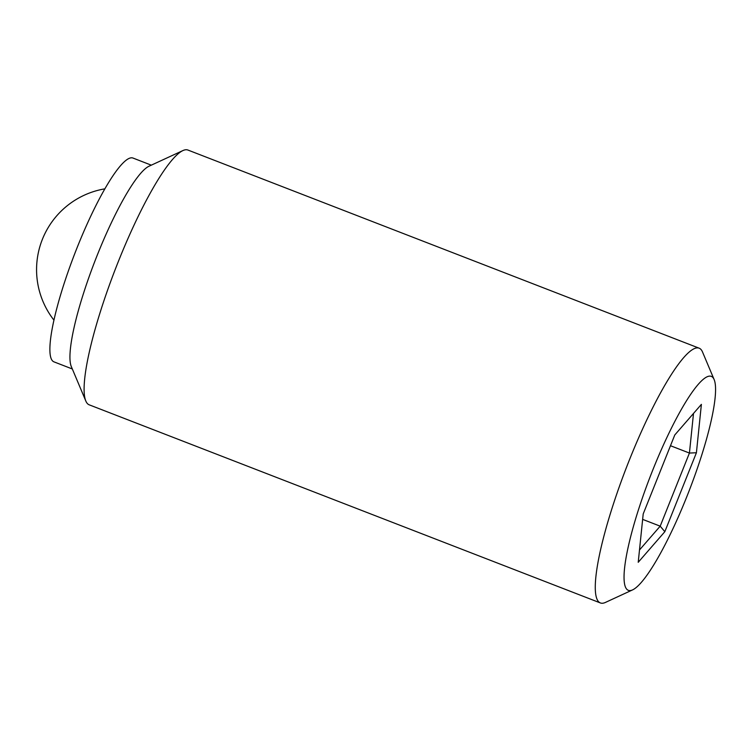<?xml version="1.0" encoding="UTF-8"?>
<svg xmlns="http://www.w3.org/2000/svg" width="753" height="753" viewBox="0 0 753 753"><rect width="100%" height="100%" fill="white"/><g stroke="black" fill="none" stroke-linecap="round" stroke-linejoin="round"><path stroke-width="1.13" d="M664.833 531.693L638.224 562.293L643.203 513.932L674.782 434.97L701.391 404.37L696.412 452.741L664.833 531.693L660.193 526.168L689.428 453.061L693.504 413.435M639.495 549.972L660.193 526.168L642.638 519.372M670.481 445.72L689.428 453.061L696.412 452.741M627.268 589.703A114.757 20.717 -68.8 0 1 655.684 462.888A114.757 20.717 -68.8 0 1 714.117 379.521A114.757 20.717 -68.8 0 1 689.127 490.815A114.757 20.717 -68.8 0 1 632.586 589.891A114.757 20.717 -68.8 0 1 627.268 589.703M151.315 165.161L132.97 158.045A109.289 19.729 111.2 0 0 75.074 252.829A109.289 19.729 111.2 0 0 53.981 361.864L72.316 368.97M699.132 348.178L187.949 150.054A136.613 24.661 111.2 0 0 182.894 150.581L148.972 166.244A109.289 19.729 111.2 0 0 95.123 260.594A109.289 19.729 111.2 0 0 71.319 366.589L85.823 401.02A136.613 24.661 111.2 0 0 89.202 404.822L600.386 602.946A136.613 24.661 -68.8 0 1 599.115 602.193A136.613 24.661 -68.8 0 1 628.237 462.879A136.613 24.661 -68.8 0 1 699.132 348.178A136.613 24.661 -68.8 0 1 700.412 348.931A136.613 24.661 -68.8 0 1 702.511 351.98L714.117 379.521M632.586 589.891L605.45 602.419A136.613 24.661 -68.8 0 1 600.386 602.946M182.894 150.581A136.613 24.661 111.2 0 0 115.585 268.52A136.613 24.661 111.2 0 0 85.823 401.02M104.855 188.843A81.973 81.973 0 0 0 53.962 320.157"/></g></svg>
